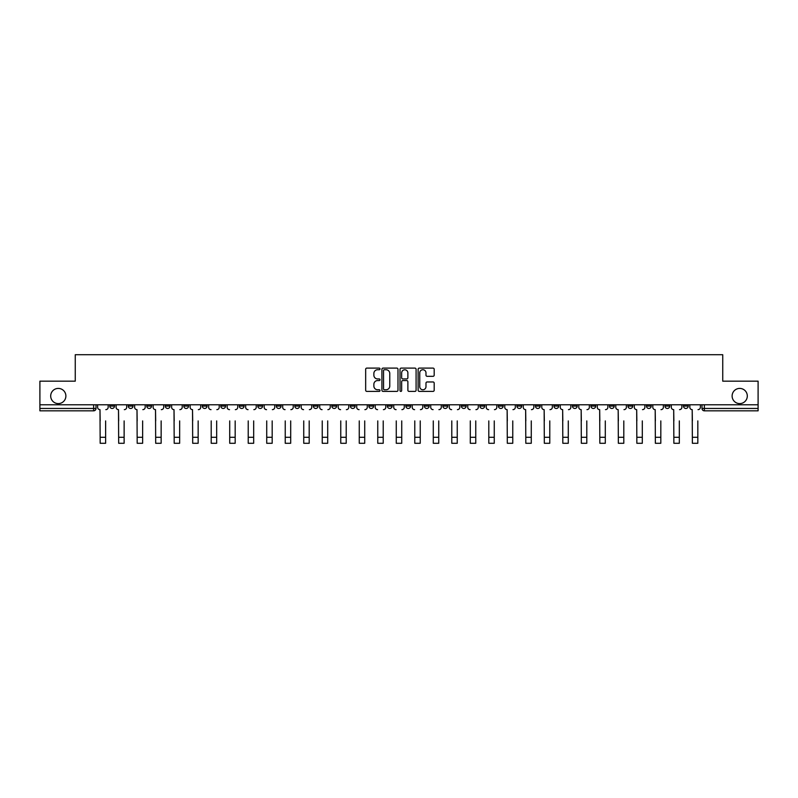 <?xml version="1.0" encoding="UTF-8"?>
<svg xmlns="http://www.w3.org/2000/svg" width="798" height="798" viewBox="0 0 798 798"><rect width="100%" height="100%" fill="white"/><g stroke="black" fill="none" stroke-linecap="round" stroke-linejoin="round"><path stroke-width="1.2" d="M380.018 368.925A0.818 0.818 0 0 0 379.2 368.107L366.831 368.107A1.167 1.167 0 0 0 365.664 369.274L365.664 390.232A1.167 1.167 0 0 0 366.831 391.399L379.2 391.399A0.818 0.818 0 0 0 380.018 390.581A0.818 0.818 0 0 0 379.2 389.763L377.604 389.763A3.731 3.731 0 0 1 373.873 386.042L373.873 384.297A3.731 3.731 0 0 1 377.604 380.566L379.2 380.566A0.818 0.818 0 0 0 380.018 379.748A0.818 0.818 0 0 0 379.2 378.94L377.604 378.94A3.731 3.731 0 0 1 373.873 375.21L373.873 373.464A3.731 3.731 0 0 1 377.604 369.733L379.2 369.733A0.818 0.818 0 0 0 380.018 368.925M732.115 396.007A7.591 7.591 0 0 0 739.716 403.598A7.591 7.591 0 0 0 747.307 396.007A7.591 7.591 0 0 0 739.716 388.417A7.591 7.591 0 0 0 732.115 396.007M50.693 396.007A7.591 7.591 0 0 0 58.284 403.598A7.591 7.591 0 0 0 65.885 396.007A7.591 7.591 0 0 0 58.284 388.417A7.591 7.591 0 0 0 50.693 396.007M609.453 404.786L609.453 406.092L614.201 406.092A2.374 2.374 0 0 1 611.827 408.456A2.374 2.374 0 0 1 609.453 406.092L609.453 404.786M590.949 404.786L590.949 406.092L595.697 406.092A2.374 2.374 0 0 1 593.323 408.456A2.374 2.374 0 0 1 590.949 406.092L590.949 404.786M479.907 404.786L479.907 406.092L484.655 406.092A2.374 2.374 0 0 1 482.281 408.456A2.374 2.374 0 0 1 479.907 406.092L479.907 404.786M461.404 404.786L461.404 406.092L466.142 406.092A2.374 2.374 0 0 1 463.778 408.456A2.374 2.374 0 0 1 461.404 406.092L461.404 404.786M442.89 404.786L442.89 406.092L447.638 406.092A2.374 2.374 0 0 1 445.264 408.456A2.374 2.374 0 0 1 442.89 406.092L442.89 404.786M405.883 404.786L405.883 406.092L410.631 406.092A2.374 2.374 0 0 1 408.257 408.456A2.374 2.374 0 0 1 405.883 406.092L405.883 404.786M368.866 406.092L368.866 404.786L368.866 406.092A2.374 2.374 0 0 0 371.24 408.456A2.374 2.374 0 0 1 368.866 406.092L373.614 406.092A2.374 2.374 0 0 1 371.24 408.456A2.374 2.374 0 0 0 373.614 406.092L373.614 404.786L373.614 406.092M350.362 406.092L350.362 404.786L350.362 406.092A2.374 2.374 0 0 0 352.736 408.456A2.374 2.374 0 0 1 350.362 406.092L355.11 406.092A2.374 2.374 0 0 1 352.736 408.456M331.858 406.092L331.858 404.786L331.858 406.092A2.374 2.374 0 0 0 334.222 408.456A2.374 2.374 0 0 1 331.858 406.092L336.596 406.092A2.374 2.374 0 0 1 334.222 408.456A2.374 2.374 0 0 0 336.596 406.092L336.596 404.786L336.596 406.092M313.345 404.786L313.345 406.092L318.093 406.092A2.374 2.374 0 0 1 315.719 408.456A2.374 2.374 0 0 1 313.345 406.092L313.345 404.786M294.841 404.786L294.841 406.092L299.589 406.092A2.374 2.374 0 0 1 297.215 408.456A2.374 2.374 0 0 1 294.841 406.092L294.841 404.786M276.337 404.786L276.337 406.092L281.076 406.092A2.374 2.374 0 0 1 278.711 408.456A2.374 2.374 0 0 1 276.337 406.092L276.337 404.786M257.824 406.092L257.824 404.786L257.824 406.092A2.374 2.374 0 0 0 260.198 408.456A2.374 2.374 0 0 1 257.824 406.092L262.572 406.092A2.374 2.374 0 0 1 260.198 408.456M220.817 406.092L220.817 404.786L220.817 406.092A2.374 2.374 0 0 0 223.191 408.456A2.374 2.374 0 0 1 220.817 406.092L225.555 406.092A2.374 2.374 0 0 1 223.191 408.456A2.374 2.374 0 0 0 225.555 406.092L225.555 404.786L225.555 406.092M202.303 406.092L202.303 404.786L202.303 406.092A2.374 2.374 0 0 0 204.677 408.456A2.374 2.374 0 0 1 202.303 406.092L207.051 406.092A2.374 2.374 0 0 1 204.677 408.456A2.374 2.374 0 0 0 207.051 406.092L207.051 404.786L207.051 406.092M183.799 406.092L183.799 404.786L183.799 406.092A2.374 2.374 0 0 0 186.173 408.456A2.374 2.374 0 0 1 183.799 406.092L188.547 406.092A2.374 2.374 0 0 1 186.173 408.456A2.374 2.374 0 0 0 188.547 406.092L188.547 404.786L188.547 406.092M165.296 406.092L165.296 404.786L165.296 406.092A2.374 2.374 0 0 0 167.67 408.456A2.374 2.374 0 0 1 165.296 406.092L170.044 406.092A2.374 2.374 0 0 1 167.67 408.456M146.792 406.092L146.792 404.786L146.792 406.092A2.374 2.374 0 0 0 149.156 408.456A2.374 2.374 0 0 1 146.792 406.092L151.53 406.092A2.374 2.374 0 0 1 149.156 408.456A2.374 2.374 0 0 0 151.53 406.092L151.53 404.786L151.53 406.092M128.279 406.092L128.279 404.786L128.279 406.092A2.374 2.374 0 0 0 130.653 408.456A2.374 2.374 0 0 1 128.279 406.092L133.027 406.092A2.374 2.374 0 0 1 130.653 408.456A2.374 2.374 0 0 0 133.027 406.092L133.027 404.786L133.027 406.092M433.035 376.317A1.167 1.167 0 0 0 434.192 375.15L434.192 369.274A1.167 1.167 0 0 0 433.035 368.107L419.289 368.107A1.167 1.167 0 0 0 418.122 369.274L418.122 390.232A1.167 1.167 0 0 0 419.289 391.399L433.035 391.399A1.167 1.167 0 0 0 434.192 390.232L434.192 383.13A1.167 1.167 0 0 0 433.035 381.963L427.149 381.963A1.167 1.167 0 0 0 425.982 383.13L425.982 386.651A3.112 3.112 0 0 1 422.87 389.763A3.112 3.112 0 0 1 419.758 386.651L419.758 372.856A3.112 3.112 0 0 1 422.87 369.733A3.112 3.112 0 0 1 425.982 372.856L425.982 375.15A1.167 1.167 0 0 0 427.149 376.317L433.035 376.317M39.9 404.786L39.9 381.175L75.251 381.175L75.251 354.721L722.749 354.721L722.749 381.175L758.1 381.175L758.1 404.786L39.9 404.786L39.9 408.456L96.009 408.456L96.009 404.786L96.009 408.456A2.374 2.374 0 0 1 93.645 410.83L39.9 410.83L39.9 408.456M397.983 369.274A1.167 1.167 0 0 0 396.815 368.107L383.08 368.107A1.167 1.167 0 0 0 381.913 369.274L381.913 390.232A1.167 1.167 0 0 0 383.08 391.399L396.815 391.399A1.167 1.167 0 0 0 397.983 390.232L397.983 369.274M401.185 368.107L414.92 368.107A1.167 1.167 0 0 1 416.087 369.274L416.087 390.232A1.167 1.167 0 0 1 414.92 391.399L409.045 391.399A1.167 1.167 0 0 1 407.878 390.232L407.878 381.733A1.167 1.167 0 0 0 406.711 380.566L402.81 380.566A1.167 1.167 0 0 0 401.653 381.733L401.653 390.581A0.818 0.818 0 0 1 400.835 391.399A0.818 0.818 0 0 1 400.017 390.581L400.017 369.274A1.167 1.167 0 0 1 401.185 368.107M701.991 404.786L701.991 408.456L758.1 408.456L758.1 410.83L704.355 410.83A2.374 2.374 0 0 1 701.991 408.456A2.374 2.374 0 0 0 704.355 410.83L704.355 404.786M758.1 404.786L758.1 408.456M688.225 404.786L688.225 406.092A2.374 2.374 0 0 1 685.851 408.456A2.374 2.374 0 0 1 683.477 406.092L688.225 406.092M683.477 404.786L683.477 406.092M669.721 404.786L669.721 406.092A2.374 2.374 0 0 1 667.347 408.456A2.374 2.374 0 0 1 664.973 406.092A2.374 2.374 0 0 0 667.347 408.456M664.973 404.786L664.973 406.092L669.721 406.092M651.208 404.786L651.208 406.092A2.374 2.374 0 0 1 648.844 408.456A2.374 2.374 0 0 1 646.47 406.092L651.208 406.092M646.47 404.786L646.47 406.092M632.704 404.786L632.704 406.092A2.374 2.374 0 0 1 630.33 408.456A2.374 2.374 0 0 1 627.956 406.092L632.704 406.092M627.956 404.786L627.956 406.092M614.201 404.786L614.201 406.092M595.697 404.786L595.697 406.092L595.697 404.786M577.183 404.786L577.183 406.092A2.374 2.374 0 0 1 574.809 408.456A2.374 2.374 0 0 1 572.445 406.092L577.183 406.092M572.445 404.786L572.445 406.092M558.68 404.786L558.68 406.092A2.374 2.374 0 0 1 556.306 408.456A2.374 2.374 0 0 1 553.932 406.092L558.68 406.092M553.932 404.786L553.932 406.092M540.176 404.786L540.176 406.092A2.374 2.374 0 0 1 537.802 408.456A2.374 2.374 0 0 1 535.428 406.092L540.176 406.092M535.428 404.786L535.428 406.092M521.663 404.786L521.663 406.092A2.374 2.374 0 0 1 519.289 408.456A2.374 2.374 0 0 1 516.924 406.092L521.663 406.092M516.924 404.786L516.924 406.092M503.159 404.786L503.159 406.092A2.374 2.374 0 0 1 500.785 408.456A2.374 2.374 0 0 1 498.411 406.092L503.159 406.092M498.411 404.786L498.411 406.092M484.655 404.786L484.655 406.092A2.374 2.374 0 0 1 482.281 408.456M466.142 404.786L466.142 406.092M447.638 406.092L447.638 404.786L447.638 406.092A2.374 2.374 0 0 1 445.264 408.456M429.134 404.786L429.134 406.092A2.374 2.374 0 0 1 426.76 408.456A2.374 2.374 0 0 1 424.386 406.092A2.374 2.374 0 0 0 426.76 408.456A2.374 2.374 0 0 0 429.134 406.092L424.386 406.092L424.386 404.786M410.631 406.092L410.631 404.786L410.631 406.092A2.374 2.374 0 0 1 408.257 408.456M392.117 404.786L392.117 406.092A2.374 2.374 0 0 1 389.743 408.456A2.374 2.374 0 0 1 387.369 406.092A2.374 2.374 0 0 0 389.743 408.456M387.369 404.786L387.369 406.092L392.117 406.092M355.11 404.786L355.11 406.092L355.11 404.786M318.093 406.092L318.093 404.786L318.093 406.092A2.374 2.374 0 0 1 315.719 408.456M299.589 406.092L299.589 404.786L299.589 406.092A2.374 2.374 0 0 1 297.215 408.456M281.076 406.092L281.076 404.786L281.076 406.092A2.374 2.374 0 0 1 278.711 408.456M262.572 404.786L262.572 406.092L262.572 404.786M244.068 406.092L244.068 404.786L244.068 406.092A2.374 2.374 0 0 1 241.694 408.456A2.374 2.374 0 0 1 239.32 406.092L244.068 406.092A2.374 2.374 0 0 1 241.694 408.456M239.32 404.786L239.32 406.092M170.044 404.786L170.044 406.092L170.044 404.786M114.523 404.786L114.523 406.092A2.374 2.374 0 0 1 112.149 408.456A2.374 2.374 0 0 1 109.775 406.092A2.374 2.374 0 0 0 112.149 408.456A2.374 2.374 0 0 0 114.523 406.092L114.523 404.786M109.775 404.786L109.775 406.092L114.523 406.092M93.645 404.786L93.645 410.83A2.374 2.374 0 0 0 96.009 408.456M384.357 369.733A0.818 0.818 0 0 0 383.539 370.551L383.539 388.955A0.818 0.818 0 0 0 384.357 389.763L386.042 389.763A3.731 3.731 0 0 0 389.773 386.042L389.773 373.464A3.731 3.731 0 0 0 386.042 369.733L384.357 369.733M407.878 372.915A3.112 3.112 0 0 0 404.766 369.793A3.112 3.112 0 0 0 401.653 372.915L401.653 377.773A1.167 1.167 0 0 0 402.81 378.94L406.711 378.94A1.167 1.167 0 0 0 407.878 377.773L407.878 372.915M97.615 407.279L97.615 404.786L97.615 407.279A2.374 2.374 0 0 0 99.989 409.643L100.169 420.915M99.989 409.643L100.169 443.279L105.625 443.279L105.625 420.915M108.169 407.279L108.169 404.786L108.169 407.279A2.374 2.374 0 0 1 105.805 409.643M116.119 407.279L116.119 404.786L116.119 407.279A2.374 2.374 0 0 0 118.493 409.643L118.673 420.915M118.493 409.643L118.673 443.279L124.129 443.279L124.129 420.915M126.683 407.279L126.683 404.786L126.683 407.279A2.374 2.374 0 0 1 124.308 409.643M134.633 407.279L134.633 404.786L134.633 407.279A2.374 2.374 0 0 0 136.997 409.643L137.176 420.915M136.997 409.643L137.176 443.279L142.633 443.279L142.633 420.915M145.186 407.279L145.186 404.786L145.186 407.279A2.374 2.374 0 0 1 142.812 409.643M124.129 443.279L118.673 443.279M142.633 443.279L137.176 443.279M153.136 407.279L153.136 404.786L153.136 407.279A2.374 2.374 0 0 0 155.51 409.643L155.69 420.915M155.51 409.643L155.69 443.279L161.146 443.279L161.146 420.915M163.69 407.279L163.69 404.786L163.69 407.279A2.374 2.374 0 0 1 161.316 409.643M171.64 407.279L171.64 404.786L171.64 407.279A2.374 2.374 0 0 0 174.014 409.643L174.193 420.915M174.014 409.643L174.193 443.279L179.65 443.279L179.65 420.915M182.203 407.279L182.203 404.786L182.203 407.279A2.374 2.374 0 0 1 179.829 409.643M190.143 407.279L190.143 404.786L190.143 407.279A2.374 2.374 0 0 0 192.518 409.643L192.697 420.915M192.518 409.643L192.697 443.279L198.153 443.279L198.153 420.915M200.707 407.279L200.707 404.786L200.707 407.279A2.374 2.374 0 0 1 198.333 409.643M161.146 443.279L155.69 443.279M179.65 443.279L174.193 443.279M198.153 443.279L192.697 443.279M211.201 443.279L216.667 443.279L211.201 443.279L211.201 420.915M211.031 409.643L211.031 409.643A2.374 2.374 0 0 1 208.657 407.279L208.657 404.786L208.657 407.279M216.667 420.915L216.667 443.279M216.837 409.643A2.374 2.374 0 0 0 219.211 407.279L219.211 404.786L219.211 407.279M229.714 443.279L235.171 443.279L229.714 443.279L229.714 420.915M229.535 409.643L229.535 409.643A2.374 2.374 0 0 1 227.161 407.279L227.161 404.786L227.161 407.279M235.171 420.915L235.171 443.279M235.35 409.643A2.374 2.374 0 0 0 237.724 407.279L237.724 404.786L237.724 407.279M248.218 443.279L253.674 443.279L248.218 443.279L248.218 420.915M248.038 409.643L248.038 409.643A2.374 2.374 0 0 1 245.664 407.279L245.664 404.786L245.664 407.279M253.674 420.915L253.674 443.279M253.854 409.643A2.374 2.374 0 0 0 256.228 407.279L256.228 404.786L256.228 407.279M266.722 443.279L272.178 443.279L266.722 443.279L266.722 420.915M266.552 409.643L266.552 409.643A2.374 2.374 0 0 1 264.178 407.279L264.178 404.786L264.178 407.279M272.178 420.915L272.178 443.279M272.357 409.643A2.374 2.374 0 0 0 274.731 407.279L274.731 404.786L274.731 407.279M285.235 443.279L290.691 443.279L285.235 443.279L285.235 420.915M285.056 409.643L285.056 409.643A2.374 2.374 0 0 1 282.682 407.279L282.682 404.786L282.682 407.279M290.691 420.915L290.691 443.279M290.871 409.643A2.374 2.374 0 0 0 293.235 407.279L293.235 404.786L293.235 407.279M303.739 443.279L309.195 443.279L303.739 443.279L303.739 420.915M303.559 409.643L303.559 409.643A2.374 2.374 0 0 1 301.185 407.279L301.185 404.786L301.185 407.279M309.195 420.915L309.195 443.279M309.375 409.643A2.374 2.374 0 0 0 311.749 407.279L311.749 404.786L311.749 407.279M322.242 443.279L327.699 443.279L322.242 443.279L322.242 420.915M322.063 409.643L322.063 409.643A2.374 2.374 0 0 1 319.699 407.279L319.699 404.786L319.699 407.279M327.699 420.915L327.699 443.279M327.878 409.643A2.374 2.374 0 0 0 330.252 407.279L330.252 404.786L330.252 407.279M340.756 443.279L346.212 443.279L340.756 443.279L340.756 420.915M340.576 409.643L340.576 409.643A2.374 2.374 0 0 1 338.202 407.279L338.202 404.786L338.202 407.279M346.212 420.915L346.212 443.279M346.382 409.643A2.374 2.374 0 0 0 348.756 407.279L348.756 404.786L348.756 407.279M359.26 443.279L364.716 443.279L359.26 443.279L359.26 420.915M359.08 409.643L359.08 409.643A2.374 2.374 0 0 1 356.706 407.279L356.706 404.786L356.706 407.279M364.716 420.915L364.716 443.279M364.895 409.643A2.374 2.374 0 0 0 367.27 407.279L367.27 404.786L367.27 407.279M377.763 443.279L383.22 443.279L377.763 443.279L377.763 420.915M377.584 409.643L377.584 409.643A2.374 2.374 0 0 1 375.21 407.279L375.21 404.786L375.21 407.279M383.22 420.915L383.22 443.279M383.399 409.643A2.374 2.374 0 0 0 385.773 407.279L385.773 404.786L385.773 407.279M396.267 443.279L401.733 443.279L396.267 443.279L396.267 420.915M396.097 409.643L396.097 409.643A2.374 2.374 0 0 1 393.723 407.279L393.723 404.786L393.723 407.279M401.733 420.915L401.733 443.279M401.903 409.643A2.374 2.374 0 0 0 404.277 407.279L404.277 404.786L404.277 407.279M414.78 443.279L420.237 443.279L414.78 443.279L414.78 420.915M414.601 409.643L414.601 409.643A2.374 2.374 0 0 1 412.227 407.279L412.227 404.786L412.227 407.279M420.237 420.915L420.237 443.279M420.416 409.643A2.374 2.374 0 0 0 422.79 407.279L422.79 404.786L422.79 407.279M433.284 443.279L438.74 443.279L433.284 443.279L433.284 420.915M433.105 409.643L433.105 409.643A2.374 2.374 0 0 1 430.73 407.279L430.73 404.786L430.73 407.279M438.74 420.915L438.74 443.279M438.92 409.643A2.374 2.374 0 0 0 441.294 407.279L441.294 404.786L441.294 407.279M451.788 443.279L457.244 443.279L451.788 443.279L451.788 420.915M451.618 409.643L451.618 409.643A2.374 2.374 0 0 1 449.244 407.279L449.244 404.786L449.244 407.279M457.244 420.915L457.244 443.279M457.424 409.643A2.374 2.374 0 0 0 459.798 407.279L459.798 404.786L459.798 407.279M470.301 443.279L475.758 443.279L470.301 443.279L470.301 420.915M470.122 409.643L470.122 409.643A2.374 2.374 0 0 1 467.748 407.279L467.748 404.786L467.748 407.279M475.758 420.915L475.758 443.279M475.937 409.643A2.374 2.374 0 0 0 478.301 407.279L478.301 404.786L478.301 407.279M488.805 443.279L494.261 443.279L488.805 443.279L488.805 420.915M488.625 409.643L488.625 409.643A2.374 2.374 0 0 1 486.251 407.279L486.251 404.786L486.251 407.279M494.261 420.915L494.261 443.279M494.441 409.643A2.374 2.374 0 0 0 496.815 407.279L496.815 404.786L496.815 407.279M504.765 407.279L504.765 404.786L504.765 407.279A2.374 2.374 0 0 0 507.129 409.643L507.309 420.915M507.129 409.643L507.309 443.279L512.765 443.279L512.765 420.915M515.318 407.279L515.318 404.786L515.318 407.279A2.374 2.374 0 0 1 512.944 409.643M523.269 407.279L523.269 404.786L523.269 407.279A2.374 2.374 0 0 0 525.643 409.643L525.822 420.915M525.643 409.643L525.822 443.279L531.278 443.279L531.278 420.915M533.822 407.279L533.822 404.786L533.822 407.279A2.374 2.374 0 0 1 531.448 409.643M541.772 407.279L541.772 404.786L541.772 407.279A2.374 2.374 0 0 0 544.146 409.643L544.326 420.915M544.146 409.643L544.326 443.279L549.782 443.279L549.782 420.915M552.336 407.279L552.336 404.786L552.336 407.279A2.374 2.374 0 0 1 549.962 409.643M560.276 407.279L560.276 404.786L560.276 407.279A2.374 2.374 0 0 0 562.65 409.643L562.829 420.915M562.65 409.643L562.829 443.279L568.286 443.279L568.286 420.915M570.839 407.279L570.839 404.786L570.839 407.279A2.374 2.374 0 0 1 568.465 409.643M512.765 443.279L507.309 443.279M531.278 443.279L525.822 443.279M549.782 443.279L544.326 443.279M568.286 443.279L562.829 443.279M578.789 407.279L578.789 404.786L578.789 407.279A2.374 2.374 0 0 0 581.163 409.643L581.333 420.915M581.163 409.643L581.333 443.279L586.799 443.279L586.799 420.915M589.343 407.279L589.343 404.786L589.343 407.279A2.374 2.374 0 0 1 586.969 409.643M586.799 443.279L581.333 443.279M597.293 407.279L597.293 404.786L597.293 407.279A2.374 2.374 0 0 0 599.667 409.643L599.847 420.915M599.667 409.643L599.847 443.279L605.303 443.279L605.303 420.915M607.857 407.279L607.857 404.786L607.857 407.279A2.374 2.374 0 0 1 605.483 409.643M605.303 443.279L599.847 443.279M615.797 407.279L615.797 404.786L615.797 407.279A2.374 2.374 0 0 0 618.171 409.643L618.35 420.915M618.171 409.643L618.35 443.279L623.807 443.279L623.807 420.915M626.36 407.279L626.36 404.786L626.36 407.279A2.374 2.374 0 0 1 623.986 409.643M623.807 443.279L618.35 443.279M634.31 407.279L634.31 404.786L634.31 407.279A2.374 2.374 0 0 0 636.684 409.643L636.854 420.915M636.684 409.643L636.854 443.279L642.31 443.279L642.31 420.915M644.864 407.279L644.864 404.786L644.864 407.279A2.374 2.374 0 0 1 642.49 409.643M642.31 443.279L636.854 443.279M652.814 407.279L652.814 404.786L652.814 407.279A2.374 2.374 0 0 0 655.188 409.643L655.367 420.915M655.188 409.643L655.367 443.279L660.824 443.279L660.824 420.915M663.367 407.279L663.367 404.786L663.367 407.279A2.374 2.374 0 0 1 661.003 409.643M660.824 443.279L655.367 443.279M671.317 407.279L671.317 404.786L671.317 407.279A2.374 2.374 0 0 0 673.692 409.643L673.871 420.915M673.692 409.643L673.871 443.279L679.327 443.279L679.327 420.915M681.881 407.279L681.881 404.786L681.881 407.279A2.374 2.374 0 0 1 679.507 409.643M679.327 443.279L673.871 443.279M689.831 407.279L689.831 404.786L689.831 407.279A2.374 2.374 0 0 0 692.195 409.643L692.375 420.915M692.195 409.643L692.375 443.279L697.831 443.279L697.831 420.915M700.385 407.279L700.385 404.786L700.385 407.279A2.374 2.374 0 0 1 698.011 409.643M697.831 443.279L692.375 443.279M105.625 437.284L100.169 437.284M124.129 437.284L118.673 437.284M142.633 437.284L137.176 437.284M161.146 437.284L155.69 437.284M179.65 437.284L174.193 437.284M198.153 437.284L192.697 437.284M216.667 437.284L211.201 437.284M235.171 437.284L229.714 437.284M253.674 437.284L248.218 437.284M272.178 437.284L266.722 437.284M290.691 437.284L285.235 437.284M309.195 437.284L303.739 437.284M327.699 437.284L322.242 437.284M346.212 437.284L340.756 437.284M364.716 437.284L359.26 437.284M383.22 437.284L377.763 437.284M401.733 437.284L396.267 437.284M420.237 437.284L414.78 437.284M438.74 437.284L433.284 437.284M457.244 437.284L451.788 437.284M475.758 437.284L470.301 437.284M494.261 437.284L488.805 437.284M512.765 437.284L507.309 437.284M531.278 437.284L525.822 437.284M549.782 437.284L544.326 437.284M568.286 437.284L562.829 437.284M586.799 437.284L581.333 437.284M605.303 437.284L599.847 437.284M623.807 437.284L618.35 437.284M642.31 437.284L636.854 437.284M660.824 437.284L655.367 437.284M679.327 437.284L673.871 437.284M697.831 437.284L692.375 437.284"/></g></svg>
